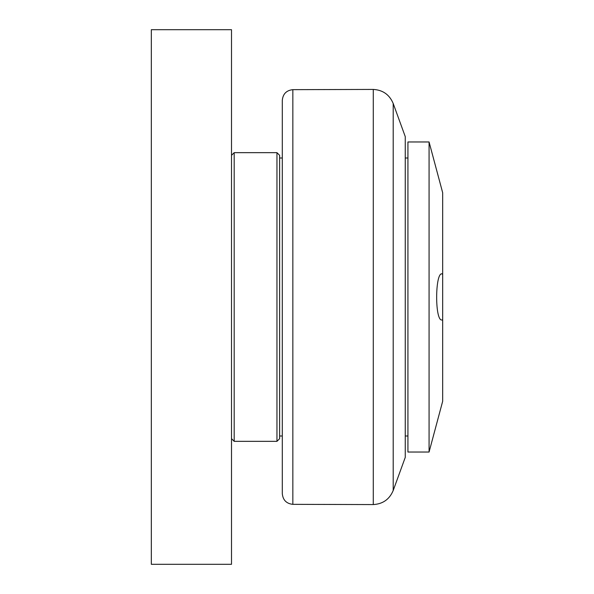 <?xml version="1.0" encoding="UTF-8"?>
<svg xmlns="http://www.w3.org/2000/svg" width="594" height="594" viewBox="0 0 594 594"><rect width="100%" height="100%" fill="white"/><g stroke="black" fill="none" stroke-linecap="round" stroke-linejoin="round"><path stroke-width="0.89" d="M231.512 564.3L231.512 29.7L151.322 29.7L151.322 564.3L231.512 564.3M234.184 297L234.184 152.658L276.953 152.658L276.953 441.342L234.184 441.342L234.184 297M276.953 441.342L279.626 438.669L279.626 155.331L276.953 152.658M282.298 100.349L282.298 493.651C282.915 500.081 286.427 503.645 292.842 504.343L292.842 89.657C286.427 90.355 282.915 93.919 282.298 100.349M393.198 103.497L405.257 136.62L405.257 457.38L393.198 490.503L393.198 103.497C389.486 94.661 382.84 89.976 373.277 89.427L373.277 504.573L292.842 504.343M282.298 435.996L279.626 435.996M407.93 435.996L405.257 435.996M429.068 141.966L407.93 141.966L407.93 452.034L429.068 452.034L429.068 141.966L442.679 192.753L442.679 401.247L429.068 452.034M442.679 319.847L442.01 319.988C434.481 321.54 435.068 269.082 442.679 274.153L442.01 274.012M231.512 438.669L234.184 441.342M231.512 155.331L234.184 152.658M292.842 89.657L373.277 89.427M393.198 490.503C389.486 499.339 382.84 504.024 373.277 504.573M279.626 158.004L282.298 158.004M405.257 158.004L407.93 158.004"/></g></svg>
